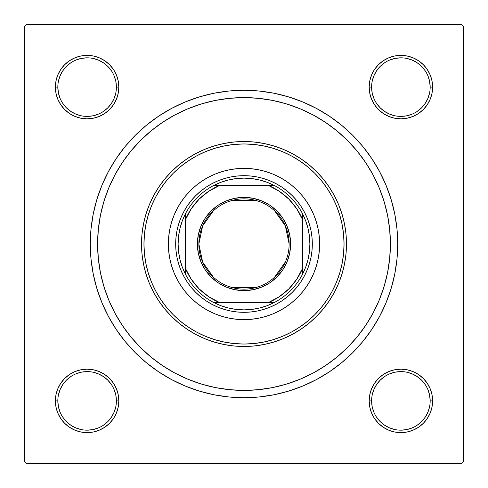 <?xml version="1.0" encoding="UTF-8"?>
<svg xmlns="http://www.w3.org/2000/svg" width="488" height="488" viewBox="0 0 488 488"><rect width="100%" height="100%" fill="white"/><g stroke="black" fill="none" stroke-linecap="round" stroke-linejoin="round"><path stroke-width="0.73" d="M108.434 316.462L101.98 302.828L108.434 316.462L116.187 329.4L125.172 341.521L135.304 352.696L146.479 362.828L158.6 371.813L171.538 379.566L185.172 386.02L192.858 388.96L185.172 386.02L199.379 391.101L214.012 394.768L228.933 396.982L244 397.72L259.067 396.982L273.988 394.768L288.621 391.101L302.828 386.02L316.462 379.566L302.828 386.02L295.142 388.96L302.828 386.02M64.678 378.462L60.732 383.269L64.678 378.462L60.732 383.269L57.804 388.753L55.998 394.707L55.388 400.892L55.998 407.077L57.804 413.031L60.732 418.515L64.678 423.322L69.485 427.268L74.969 430.196L80.923 432.002L87.108 432.612L93.293 432.002L99.247 430.196L104.731 427.268L109.538 423.322L113.484 418.515L116.412 413.031L118.218 407.077L118.828 400.892L118.218 394.707L116.412 388.753L113.484 383.269L109.538 378.462L104.731 374.516L99.247 371.588L93.293 369.782L87.108 369.172L80.923 369.782L74.969 371.588L69.485 374.516L64.678 378.462L60.732 383.269L57.804 388.753L55.998 394.707L55.388 400.892L57.828 400.892A29.28 29.28 0 0 0 87.108 430.172A29.28 29.28 0 0 0 116.388 400.892A29.28 29.28 0 0 0 87.108 371.612A29.28 29.28 0 0 0 57.828 400.892L55.388 400.892A31.72 31.72 0 0 1 87.108 369.172A31.72 31.72 0 0 1 118.828 400.892L116.388 400.892A29.28 29.28 0 0 1 87.108 430.172A29.28 29.28 0 0 1 57.828 400.892A29.28 29.28 0 0 1 87.108 371.612A29.28 29.28 0 0 1 116.388 400.892L115.827 395.182L114.162 389.686M60.732 69.485L57.804 74.969L60.732 69.485L57.804 74.969L55.998 80.923L55.388 87.108L55.998 93.293L57.804 99.247L60.732 104.731L64.678 109.538L69.485 113.484L74.969 116.412L80.923 118.218L87.108 118.828L93.293 118.218L99.247 116.412L104.731 113.484L109.538 109.538L113.484 104.731L116.412 99.247L118.218 93.293L118.828 87.108L118.218 80.923L116.412 74.969L113.484 69.485L109.538 64.678L104.731 60.732L99.247 57.804L93.293 55.998L87.108 55.388L80.923 55.998L74.969 57.804L69.485 60.732L64.678 64.678L60.732 69.485L57.804 74.969L55.998 80.923L55.388 87.108L57.828 87.108A29.28 29.28 0 0 0 87.108 116.388A29.28 29.28 0 0 0 116.388 87.108A29.28 29.28 0 0 0 87.108 57.828A29.28 29.28 0 0 0 57.828 87.108L55.388 87.108A31.72 31.72 0 0 1 87.108 55.388A31.72 31.72 0 0 1 118.828 87.108L116.388 87.108A29.28 29.28 0 0 1 87.108 116.388A29.28 29.28 0 0 1 57.828 87.108A29.28 29.28 0 0 1 87.108 57.828A29.28 29.28 0 0 1 116.388 87.108L115.827 81.398L114.162 75.902M423.322 109.538L427.268 104.731L423.322 109.538L427.268 104.731L430.196 99.247L432.002 93.293L432.612 87.108A31.72 31.72 0 0 1 400.892 118.828A31.72 31.72 0 0 1 369.172 87.108L369.782 93.293L371.588 99.247L374.516 104.731L378.462 109.538L383.269 113.484L388.753 116.412L394.707 118.218L400.892 118.828L407.077 118.218L413.031 116.412L418.515 113.484L423.322 109.538L427.268 104.731L430.196 99.247L432.002 93.293L432.612 87.108L432.002 80.923L430.196 74.969L427.268 69.485L423.322 64.678L418.515 60.732L413.031 57.804L407.077 55.998L400.892 55.388L394.707 55.998L388.753 57.804L383.269 60.732L378.462 64.678L374.516 69.485L371.588 74.969L369.782 80.923L369.172 87.108L371.612 87.108A29.28 29.28 0 0 0 400.892 116.388A29.28 29.28 0 0 0 430.172 87.108A29.28 29.28 0 0 0 400.892 57.828A29.28 29.28 0 0 0 371.612 87.108L369.172 87.108A31.72 31.72 0 0 1 400.892 55.388A31.72 31.72 0 0 1 432.612 87.108L430.172 87.108A29.28 29.28 0 0 1 400.892 116.388A29.28 29.28 0 0 1 371.612 87.108A29.28 29.28 0 0 1 400.892 57.828A29.28 29.28 0 0 1 430.172 87.108L429.611 81.398L427.945 75.902M427.268 418.515L430.196 413.031L427.268 418.515L430.196 413.031L432.002 407.077L432.612 400.892A31.72 31.72 0 0 1 400.892 432.612A31.72 31.72 0 0 1 369.172 400.892L369.782 407.077L371.588 413.031L374.516 418.515L378.462 423.322L383.269 427.268L388.753 430.196L394.707 432.002L400.892 432.612L407.077 432.002L413.031 430.196L418.515 427.268L423.322 423.322L427.268 418.515L430.196 413.031L432.002 407.077L432.612 400.892L432.002 394.707L430.196 388.753L427.268 383.269L423.322 378.462L418.515 374.516L413.031 371.588L407.077 369.782L400.892 369.172L394.707 369.782L388.753 371.588L383.269 374.516L378.462 378.462L374.516 383.269L371.588 388.753L369.782 394.707L369.172 400.892L371.612 400.892A29.28 29.28 0 0 0 400.892 430.172A29.28 29.28 0 0 0 430.172 400.892A29.28 29.28 0 0 0 400.892 371.612A29.28 29.28 0 0 0 371.612 400.892L369.172 400.892A31.72 31.72 0 0 1 400.892 369.172A31.72 31.72 0 0 1 432.612 400.892L430.172 400.892A29.28 29.28 0 0 1 400.892 430.172A29.28 29.28 0 0 1 371.612 400.892A29.28 29.28 0 0 1 400.892 371.612A29.28 29.28 0 0 1 430.172 400.892L429.611 395.182L427.945 389.686M171.538 108.434L185.172 101.98L171.538 108.434L158.6 116.187L146.479 125.172L135.304 135.304L125.172 146.479L116.187 158.6L108.434 171.538L101.98 185.172L96.898 199.379L101.98 185.172L96.898 199.379L93.232 214.012L91.018 228.933L90.28 244L97.6 244L90.28 244A153.72 153.72 0 0 1 244 90.28A153.72 153.72 0 0 1 397.72 244L390.4 244L397.72 244L396.982 228.933L394.768 214.012L391.101 199.379L386.02 185.172L379.566 171.538L386.02 185.172L391.101 199.379L386.02 185.172M461.16 24.4L26.84 24.4L461.16 24.4L463.6 26.84L463.6 461.16L463.6 26.84L461.16 24.4M24.4 461.16L24.4 26.84L26.84 24.4L24.4 26.84L24.4 461.16L26.84 463.6L24.4 461.16M461.16 463.6L26.84 463.6L461.16 463.6L463.6 461.16L461.16 463.6M101.98 302.828L96.898 288.621L101.98 302.828L96.898 288.621L93.232 273.988L91.018 259.067L90.28 244A153.72 153.72 0 0 0 244 397.72A153.72 153.72 0 0 0 397.72 244L396.982 259.067L394.768 273.988L391.101 288.621L386.02 302.828L391.101 288.621L386.02 302.828L379.566 316.462L371.813 329.4L362.828 341.521L352.696 352.696L341.521 362.828L329.4 371.813L316.462 379.566M185.172 101.98L199.379 96.898L185.172 101.98L199.379 96.898L214.012 93.232L228.933 91.018L244 90.28L259.067 91.018L273.988 93.232L288.621 96.898L302.828 101.98L288.621 96.898L302.828 101.98L316.462 108.434L329.4 116.187L341.521 125.172L352.696 135.304L362.828 146.479L371.813 158.6L379.566 171.538M430.172 87.108L432.612 87.108L432.002 93.293L430.196 99.247L427.268 104.731L430.196 99.247L432.002 93.293L432.612 87.108L432.002 80.923M430.196 74.969L427.268 69.485M418.515 60.732L413.031 57.804L418.515 60.732L413.031 57.804L407.077 55.998L400.892 55.388L394.707 55.998L388.753 57.804L383.269 60.732L378.462 64.678M371.588 99.247L374.516 104.731L371.588 99.247L374.516 104.731L378.462 109.538L383.269 113.484L388.753 116.412M407.077 118.218L413.031 116.412L407.077 118.218L413.031 116.412L418.515 113.484M118.218 80.923L116.412 74.969L118.218 80.923L116.412 74.969L113.484 69.485M109.538 64.678L104.731 60.732L109.538 64.678L104.731 60.732L99.247 57.804L93.293 55.998L87.108 55.388L80.923 55.998M74.969 57.804L69.485 60.732M116.388 87.108L118.828 87.108A31.72 31.72 0 0 1 87.108 118.828A31.72 31.72 0 0 1 55.388 87.108L55.998 80.923L57.804 74.969L55.998 80.923L55.388 87.108L55.998 93.293L57.804 99.247L60.732 104.731L64.678 109.538M99.247 116.412L104.731 113.484L99.247 116.412L104.731 113.484L109.538 109.538L113.484 104.731L116.412 99.247M116.412 388.753L113.484 383.269L116.412 388.753L113.484 383.269L109.538 378.462L104.731 374.516L99.247 371.588M80.923 369.782L74.969 371.588L80.923 369.782L74.969 371.588L69.485 374.516M116.388 400.892L118.828 400.892A31.72 31.72 0 0 1 87.108 432.612A31.72 31.72 0 0 1 55.388 400.892L55.998 394.707L57.804 388.753L60.732 383.269L57.804 388.753L55.998 394.707L55.388 400.892L55.998 407.077M57.804 413.031L60.732 418.515M69.485 427.268L74.969 430.196L69.485 427.268L74.969 430.196L80.923 432.002L87.108 432.612L93.293 432.002L99.247 430.196L104.731 427.268L109.538 423.322M430.172 400.892L432.612 400.892L432.002 407.077L430.196 413.031L432.002 407.077L432.612 400.892L432.002 394.707L430.196 388.753L427.268 383.269L423.322 378.462M388.753 371.588L383.269 374.516L388.753 371.588L383.269 374.516L378.462 378.462L374.516 383.269L371.588 388.753M369.782 407.077L371.588 413.031L369.782 407.077L371.588 413.031L374.516 418.515M378.462 423.322L383.269 427.268L378.462 423.322L383.269 427.268L388.753 430.196L394.707 432.002L400.892 432.612L407.077 432.002M413.031 430.196L418.515 427.268M383.269 427.268L388.753 430.196L394.707 432.002L400.892 432.612L394.707 432.002L388.753 430.196L383.269 427.268M432.612 400.892L432.002 394.707L430.196 388.753L427.268 383.269L430.196 388.753L432.002 394.707L432.612 400.892M383.269 374.516L378.462 378.462L374.516 383.269L378.462 378.462L383.269 374.516M374.516 104.731L378.462 109.538L383.269 113.484L378.462 109.538L374.516 104.731M413.031 57.804L407.077 55.998L400.892 55.388L394.707 55.998L388.753 57.804L383.269 60.732L388.753 57.804L394.707 55.998L400.892 55.388L407.077 55.998L413.031 57.804M55.388 87.108L55.998 93.293L57.804 99.247L60.732 104.731L57.804 99.247L55.998 93.293L55.388 87.108M104.731 113.484L109.538 109.538L113.484 104.731L109.538 109.538L104.731 113.484M104.731 60.732L99.247 57.804L93.293 55.998L87.108 55.388L93.293 55.998L99.247 57.804L104.731 60.732M74.969 430.196L80.923 432.002L87.108 432.612L93.293 432.002L99.247 430.196L104.731 427.268L99.247 430.196L93.293 432.002L87.108 432.612L80.923 432.002L74.969 430.196M113.484 383.269L109.538 378.462L104.731 374.516L109.538 378.462L113.484 383.269M333.737 359.674L338.849 355.52M370.715 317.322L373.784 311.74M382.531 291.348L384.343 285.669M151.189 130.778L140.477 140.477L130.833 151.127L122.274 162.663L114.887 174.985L108.745 187.978L103.901 201.501L100.412 215.44L98.308 229.653L97.6 244A146.4 146.4 0 0 1 244 97.6A146.4 146.4 0 0 1 390.4 244A146.4 146.4 0 0 1 244 390.4A146.4 146.4 0 0 1 97.6 244L98.308 258.347L100.412 272.56L103.901 286.499L108.745 300.022L114.887 313.015L122.274 325.337L130.833 336.873L140.477 347.523L151.127 357.167L162.663 365.725L174.985 373.113L187.978 379.255L201.501 384.099L215.44 387.588L229.653 389.692L244 390.4L258.347 389.692L272.56 387.588L286.499 384.099L300.022 379.255L313.015 373.113L325.337 365.725L336.873 357.167L347.523 347.523L357.167 336.873L365.725 325.337L373.113 313.015L379.255 300.022L384.099 286.499L387.588 272.56L389.692 258.347L390.4 244L389.692 229.653L387.588 215.44L384.099 201.501L379.255 187.978L373.113 174.985L365.725 162.663L357.167 151.127L347.523 140.477L336.873 130.833L325.337 122.274L313.015 114.887L300.022 108.745L286.499 103.901L272.56 100.412L258.347 98.308L244 97.6L229.653 98.308L215.44 100.412L201.501 103.901L187.978 108.745L174.985 114.887L162.663 122.274L151.127 130.833M103.657 285.669L105.463 291.33M108.312 298.961L110.77 304.677M149.151 355.52L154.263 359.674M111.447 417.167L107.811 421.595L103.383 425.231M70.833 425.231L66.405 421.595L62.769 417.167M62.769 384.617L66.405 380.189L70.833 376.553M103.383 376.553L107.811 380.189L111.447 384.617M425.231 417.167L421.595 421.595L417.167 425.231M384.617 425.231L380.189 421.595L376.553 417.167M376.553 384.617L380.189 380.189L384.617 376.553M417.167 376.553L421.595 380.189L425.231 384.617M425.231 103.383L421.595 107.811L417.167 111.447M384.617 111.447L380.189 107.811L376.553 103.383M376.553 70.833L380.189 66.405L384.617 62.769M417.167 62.769L421.595 66.405L425.231 70.833M111.447 103.383L107.811 107.811L103.383 111.447M70.833 111.447L66.405 107.811L62.763 103.377M62.769 70.833L66.405 66.405L70.833 62.769M103.383 62.769L107.811 66.405L111.447 70.833M371.612 400.892L372.173 406.602L373.839 412.098M384.623 425.237L389.686 427.945L395.182 429.611M400.88 430.172L406.602 429.611L412.098 427.945M425.237 417.161L427.945 412.098L429.611 406.602M417.161 376.547L412.098 373.839L406.602 372.173M400.904 371.612L395.182 372.173L389.686 373.839M376.547 384.623L373.839 389.686L372.173 395.182M57.828 400.892L58.389 406.602L60.054 412.098M70.839 425.237L75.902 427.945L81.398 429.611M87.096 430.172L92.818 429.611L98.314 427.945M111.453 417.161L114.162 412.098L115.827 406.602M103.377 376.547L98.314 373.839L92.818 372.173M87.12 371.612L81.398 372.173L75.902 373.839M62.763 384.623L60.054 389.686L58.389 395.182M57.828 87.108L58.389 92.818L60.054 98.314M70.839 111.453L75.902 114.162L81.398 115.827M87.096 116.388L92.818 115.827L98.314 114.162M111.453 103.377L114.162 98.314L115.827 92.818M103.377 62.763L98.314 60.054L92.818 58.389M87.12 57.828L81.398 58.389L75.902 60.054M62.763 70.839L60.054 75.902L58.389 81.398M371.612 87.108L372.173 92.818L373.839 98.314M384.623 111.453L389.686 114.162L395.182 115.827M400.88 116.388L406.602 115.827L412.098 114.162M425.237 103.377L427.945 98.314L429.611 92.818M417.161 62.763L412.098 60.054L406.602 58.389M400.904 57.828L395.182 58.389L389.686 60.054M376.547 70.839L373.839 75.902L372.173 81.398M213.445 277.227L202.666 262.147L198.86 244A45.14 45.14 0 0 0 244 289.14A45.14 45.14 0 0 0 289.14 244L290.604 244A46.604 46.604 0 0 1 244 290.604A46.604 46.604 0 0 1 197.396 244L289.14 244A45.14 45.14 0 0 1 244 289.14A45.14 45.14 0 0 1 198.86 244L202.666 225.852L213.445 210.773M285.523 261.702L274.555 277.227M255.401 287.676L232.599 287.676M213.817 185.44A65.88 65.88 0 0 1 274.183 185.44L267.015 182.274L259.531 179.974L251.82 178.584L244 178.12L236.18 178.584L228.469 179.974L220.985 182.274L213.817 185.44A65.88 65.88 0 0 0 185.44 213.817L182.274 220.985L179.974 228.469L178.584 236.18L178.12 244A65.88 65.88 0 0 1 185.44 213.817L185.44 274.183A65.88 65.88 0 0 1 178.12 244L178.584 251.82L179.974 259.531L182.274 267.015L185.44 274.183A65.88 65.88 0 0 0 213.817 302.56L220.985 305.726L228.469 308.026L236.18 309.416L244 309.88L251.82 309.416L259.531 308.026L267.015 305.726L274.183 302.56A65.88 65.88 0 0 1 213.817 302.56L274.183 302.56A65.88 65.88 0 0 0 302.56 274.183L305.726 267.015L308.026 259.531L309.416 251.82L309.88 244L312.32 244A68.32 68.32 0 0 0 244 175.68A68.32 68.32 0 0 0 175.68 244L178.12 244L175.68 244A68.32 68.32 0 0 1 244 175.68A68.32 68.32 0 0 1 312.32 244A68.32 68.32 0 0 1 244 312.32A68.32 68.32 0 0 1 175.68 244A68.32 68.32 0 0 0 244 312.32A68.32 68.32 0 0 0 312.32 244L309.88 244L309.416 236.18L308.026 228.469L305.726 220.985L302.56 213.817A65.88 65.88 0 0 1 302.56 274.183L302.56 213.817A65.88 65.88 0 0 0 274.183 185.44L213.817 185.44A65.88 65.88 0 0 0 185.44 213.817L185.44 268.4L191.29 279.301L199.141 288.859L208.699 296.71L219.6 302.56L268.4 302.56L279.301 296.71L288.859 288.859L296.71 279.301L302.56 268.4L302.56 219.6L296.71 208.699L288.859 199.141L279.301 191.29L268.4 185.44L219.6 185.44L208.699 191.29L199.141 199.141L191.29 208.699L185.44 219.6A63.44 63.44 0 0 1 219.6 185.44L213.817 185.44M290.604 244L289.707 253.089L287.054 261.836L282.747 269.894L276.952 276.952L269.894 282.747L261.836 287.054L253.089 289.707L244 290.604L234.911 289.707L226.164 287.054L218.106 282.747L211.048 276.952L205.253 269.894L200.946 261.836L198.293 253.089L197.396 244L198.293 234.911L200.946 226.164L205.253 218.106L211.048 211.048L218.106 205.253L226.164 200.946L234.911 198.293L244 197.396L253.089 198.293L261.836 200.946L269.894 205.253L276.952 211.048L282.747 218.106L287.054 226.164L289.707 234.911L290.604 244L198.86 244A45.14 45.14 0 0 1 244 198.86A45.14 45.14 0 0 1 289.14 244A45.14 45.14 0 0 0 244 198.86A45.14 45.14 0 0 0 198.86 244L197.396 244A46.604 46.604 0 0 1 244 197.396A46.604 46.604 0 0 1 290.604 244M302.56 274.183A65.88 65.88 0 0 1 274.183 302.56L268.4 302.56A63.44 63.44 0 0 0 302.56 268.4L302.56 274.183M213.817 302.56A65.88 65.88 0 0 1 185.44 274.183L185.44 268.4A63.44 63.44 0 0 0 219.6 302.56L213.817 302.56M274.183 185.44A65.88 65.88 0 0 1 302.56 213.817L302.56 219.6A63.44 63.44 0 0 0 268.4 185.44L274.183 185.44M232.599 200.324L255.401 200.324M274.555 210.773L285.334 225.852L289.14 244M310.716 279.642A75.64 75.64 0 0 0 310.716 208.358L313.882 215.055L316.383 222.04L318.188 229.244L319.274 236.589L319.64 244L319.274 251.411L318.188 258.756L316.383 265.96L313.882 272.945L310.71 279.654L306.891 286.023L302.469 291.983L297.485 297.485L291.983 302.469L286.023 306.891L279.654 310.71L272.945 313.882L265.96 316.383L258.756 318.188L251.411 319.274L244 319.64L236.589 319.274L229.244 318.188L222.04 316.383L215.055 313.882L208.346 310.71L201.977 306.891L196.017 302.469L190.515 297.485L185.531 291.983L181.109 286.023L177.29 279.654L174.118 272.945L171.617 265.96L169.812 258.756L168.726 251.411L168.36 244A75.64 75.64 0 0 1 244 168.36A75.64 75.64 0 0 1 319.64 244A75.64 75.64 0 0 1 244 319.64A75.64 75.64 0 0 1 168.36 244L168.726 236.589L169.812 229.244L171.617 222.04L174.118 215.055L177.29 208.346A75.64 75.64 0 0 0 177.284 279.642M310.704 208.327A75.64 75.64 0 0 0 302.517 196.072M302.426 195.956A75.64 75.64 0 0 0 292.044 185.574M291.928 185.483A75.64 75.64 0 0 0 279.673 177.296M279.642 177.284A75.64 75.64 0 0 0 208.358 177.284L215.055 174.118L222.04 171.617L229.244 169.812L236.589 168.726L244 168.36L251.411 168.726L258.756 169.812L265.96 171.617L272.945 174.118L279.654 177.29L286.023 181.109L291.983 185.531L297.485 190.515L302.469 196.017L306.891 201.977L310.71 208.346M208.327 177.296A75.64 75.64 0 0 0 196.072 185.483M195.956 185.574A75.64 75.64 0 0 0 185.574 195.956M185.483 196.072A75.64 75.64 0 0 0 177.296 208.327M346.48 244L344.04 244A100.04 100.04 0 0 1 244 344.04A100.04 100.04 0 0 1 143.96 244L141.52 244A102.48 102.48 0 0 0 244 346.48A102.48 102.48 0 0 0 346.48 244A102.48 102.48 0 0 1 244 346.48A102.48 102.48 0 0 1 141.52 244L142.014 233.953L143.49 224.004L145.93 214.25L149.322 204.783L153.622 195.694L158.789 187.063L164.779 178.986L171.538 171.538L178.986 164.779L187.063 158.789L195.694 153.622L204.783 149.322L214.25 145.93L224.004 143.49L233.953 142.014L244 141.52L254.047 142.014L263.996 143.49L273.75 145.93L283.217 149.322L292.306 153.622L300.937 158.789L309.014 164.779L316.462 171.538L323.221 178.986L329.211 187.063L334.378 195.694L338.678 204.783L342.07 214.25L344.51 224.004L345.986 233.953L346.48 244L345.986 254.047L344.51 263.996L342.07 273.75L338.678 283.217L334.378 292.306L329.211 300.937L323.221 309.014L316.462 316.462L309.014 323.221L300.937 329.211L292.306 334.378L283.217 338.678L273.75 342.07L263.996 344.51L254.047 345.986L244 346.48L233.953 345.986L224.004 344.51L214.25 342.07L204.783 338.678L195.694 334.378L187.063 329.211L178.986 323.221L171.538 316.462L164.779 309.014L158.789 300.937L153.622 292.306L149.322 283.217L145.93 273.75L143.49 263.996L142.014 254.047L141.52 244A102.48 102.48 0 0 1 244 141.52A102.48 102.48 0 0 1 346.48 244A102.48 102.48 0 0 0 244 141.52A102.48 102.48 0 0 0 141.52 244L143.96 244L144.442 253.803L145.881 263.514L148.267 273.042L151.573 282.284L155.77 291.159L160.82 299.577L166.67 307.464L173.258 314.742L180.536 321.33L188.423 327.18L196.841 332.23L205.716 336.427L214.958 339.733L224.486 342.118L234.197 343.558L244 344.04L253.803 343.558L263.514 342.118L273.042 339.733L282.284 336.427L291.159 332.23L299.577 327.18L307.464 321.33L314.742 314.742L321.33 307.464L327.18 299.577L332.23 291.159L336.427 282.284L339.733 273.042L342.118 263.514L343.558 253.803L344.04 244L343.558 234.197L342.118 224.486L339.733 214.958L336.427 205.716L332.23 196.841L327.18 188.423L321.33 180.536L314.742 173.258L307.464 166.67L299.577 160.82L291.159 155.77L282.284 151.573L273.042 148.267L263.514 145.881L253.803 144.442L244 143.96L234.197 144.442L224.486 145.881L214.958 148.267L205.716 151.573L196.841 155.77L188.423 160.82L180.536 166.67L173.258 173.258L166.67 180.536L160.82 188.423L155.77 196.841L151.573 205.716L148.267 214.958L145.881 224.486L144.442 234.197L143.96 244A100.04 100.04 0 0 1 244 143.96A100.04 100.04 0 0 1 344.04 244L346.48 244M103.901 286.499L108.745 300.022M286.499 384.099L300.022 379.255M384.099 201.501L379.255 187.978M201.501 103.901L187.978 108.745M177.29 208.346L181.109 201.977L185.531 196.017L190.515 190.515L196.017 185.531L201.977 181.109L208.346 177.29M190.515 297.485L196.017 302.469M215.055 313.882L222.04 316.383M297.485 297.485L302.469 291.983M313.882 272.945L316.383 265.96M297.485 190.515L291.983 185.531M272.945 174.118L265.96 171.617M190.515 190.515L185.531 196.017M174.118 215.055L171.617 222.04M175.68 244L176.009 237.302L176.991 230.671L178.62 224.169L180.883 217.855L183.744 211.792L187.197 206.046L191.186 200.659L195.688 195.688L200.659 191.186L206.046 187.197L211.792 183.744L217.855 180.883L224.169 178.62L230.671 176.991L237.302 176.009L244 175.68L250.698 176.009L257.329 176.991L263.831 178.62L270.145 180.883L276.208 183.744L281.954 187.197L287.341 191.186L292.312 195.688L296.814 200.659L300.803 206.046L304.256 211.792L307.117 217.855L309.38 224.169L311.009 230.671L311.991 237.302L312.32 244L311.991 250.698L311.009 257.329L309.38 263.831L307.117 270.145L304.256 276.208L300.803 281.954L296.814 287.341L292.312 292.312L287.341 296.814L281.954 300.803L276.208 304.256L270.145 307.117L263.831 309.38L257.329 311.009L250.698 311.991L244 312.32L237.302 311.991L230.671 311.009L224.169 309.38L217.855 307.117L211.792 304.256L206.046 300.803L200.659 296.814L195.688 292.312L191.186 287.341L187.197 281.954L183.744 276.208L180.883 270.145L178.62 263.831L176.991 257.329L176.009 250.698L175.68 244M177.296 279.673A75.64 75.64 0 0 0 185.483 291.928M185.574 292.044A75.64 75.64 0 0 0 195.956 302.426M196.072 302.517A75.64 75.64 0 0 0 208.327 310.704M208.358 310.716A75.64 75.64 0 0 0 279.642 310.716M279.673 310.704A75.64 75.64 0 0 0 291.928 302.517M292.044 302.426A75.64 75.64 0 0 0 302.426 292.044M302.517 291.928A75.64 75.64 0 0 0 310.704 279.673M58.658 386.862L60.17 384.141M61.945 381.579L63.251 379.987M66.191 377.041L68.631 375.107L66.191 377.041M73.066 372.448L71.248 373.424L73.066 372.454M73.096 372.435L74.017 371.996M76.909 370.856L78.891 370.258M78.91 370.252L79.904 370.002M82.966 369.44L85.016 369.239M85.052 369.239L86.071 369.19M89.182 369.239L91.238 369.44M91.262 369.446L92.275 369.593L91.262 369.446M97.295 370.856L98.283 371.203M101.138 372.442L103.859 373.954M106.421 375.73L108.013 377.035M110.959 379.975L112.893 382.415L110.959 379.975M115.552 386.85L114.576 385.032L115.546 386.85M115.564 386.88L116.004 387.801M117.144 390.693L117.742 392.675M117.748 392.694L117.998 393.688M118.56 396.75L118.761 398.8M118.761 398.836L118.81 399.855M118.761 402.966L118.56 405.022M118.553 405.046L118.407 406.059L118.553 405.046M117.144 411.079L116.797 412.067M115.558 414.922L114.046 417.643M112.27 420.205L110.965 421.797M108.025 424.743L105.585 426.677L108.025 424.743M101.15 429.336L102.968 428.36L101.15 429.33M101.12 429.349L100.199 429.788M97.307 430.928L95.325 431.526M95.306 431.532L94.312 431.782M91.25 432.344L89.2 432.545M89.164 432.545L88.145 432.594M85.034 432.545L82.978 432.344M82.954 432.337L81.941 432.191L82.954 432.337M76.921 430.928L75.933 430.581M73.078 429.342L70.357 427.83M67.795 426.055L66.203 424.749M63.257 421.809L61.323 419.369L63.257 421.809M58.664 414.934L59.64 416.752L58.67 414.934M58.651 414.904L58.212 413.983M57.072 411.085L56.474 409.109M56.468 409.09L56.218 408.096M55.656 405.034L55.455 402.984M55.455 402.948L55.406 401.929M55.455 398.818L55.656 396.762M55.663 396.738L55.809 395.725L55.663 396.738M57.072 390.705L57.419 389.717M373.954 417.643L372.442 414.922M371.203 412.067L370.862 411.097M370.85 411.079L370.252 409.103L370.856 411.079M369.593 406.059L369.446 405.046L369.593 406.059M369.44 405.022L369.239 402.966L369.44 405.022M369.239 398.8L369.44 396.75M370.002 393.688L370.252 392.694M370.258 392.675L370.856 390.693M371.996 387.801L372.435 386.88M372.454 386.85L373.424 385.032M375.107 382.415L375.736 381.573M379.975 377.047L381.579 375.723M384.141 373.954L386.862 372.442M389.717 371.203L390.687 370.862M390.705 370.85L392.681 370.252L390.705 370.856M395.725 369.593L396.738 369.446L395.725 369.593M396.762 369.44L398.818 369.239L396.762 369.44M402.984 369.239L405.034 369.44M408.096 370.002L409.09 370.252M409.109 370.258L411.091 370.856M413.983 371.996L414.904 372.435M414.934 372.454L416.752 373.424M419.369 375.107L420.211 375.736M424.737 379.975L426.055 381.579M427.83 384.141L429.342 386.862M430.581 389.717L430.922 390.687M430.935 390.705L431.532 392.681L430.928 390.705M432.191 395.725L432.337 396.738L432.191 395.725M432.344 396.762L432.545 398.818L432.344 396.762M432.545 402.984L432.344 405.034M431.782 408.096L431.532 409.09M431.526 409.109L430.928 411.085M429.788 413.983L429.349 414.904M429.33 414.934L428.36 416.752M426.677 419.369L426.048 420.211M421.809 424.737L420.205 426.055M417.643 427.83L414.922 429.342M412.067 430.581L411.097 430.922M411.079 430.935L409.103 431.532L411.079 430.928M406.059 432.191L405.046 432.337L406.059 432.191M405.022 432.344L402.966 432.545L405.022 432.344M398.8 432.545L396.75 432.344M393.688 431.782L392.694 431.532M392.675 431.526L390.693 430.928M387.801 429.788L386.88 429.349M386.85 429.33L385.032 428.36M382.415 426.677L381.573 426.048M377.047 421.809L375.73 420.205M114.046 70.357L115.558 73.078M116.797 75.933L117.138 76.903M117.151 76.921L117.748 78.897L117.144 76.921M118.407 81.941L118.553 82.954L118.407 81.941M118.56 82.978L118.761 85.034L118.56 82.978M118.761 89.2L118.56 91.25M117.998 94.312L117.748 95.306M117.742 95.325L117.144 97.307M116.004 100.199L115.564 101.12M115.546 101.15L114.576 102.968M112.893 105.585L112.264 106.427M108.025 110.953L106.421 112.277M103.859 114.046L101.138 115.558M98.283 116.797L97.313 117.138M97.295 117.151L95.319 117.748L97.295 117.144M92.275 118.407L91.262 118.553L92.275 118.407M91.238 118.56L89.182 118.761L91.238 118.56M85.016 118.761L82.966 118.56M79.904 117.998L78.91 117.748M78.891 117.742L76.909 117.144M74.017 116.004L73.096 115.564M73.066 115.546L71.248 114.576M68.631 112.893L67.789 112.264M63.263 108.025L61.945 106.421M60.17 103.859L58.658 101.138M57.419 98.283L57.078 97.313M57.066 97.295L56.468 95.319L57.072 97.295M55.809 92.275L55.663 91.262L55.809 92.275M55.656 91.238L55.455 89.182L55.656 91.238M55.455 85.016L55.656 82.966M56.218 79.904L56.468 78.91M56.474 78.891L57.072 76.915M58.212 74.017L58.651 73.096M58.67 73.066L59.64 71.248M61.323 68.631L61.952 67.789M66.191 63.263L67.795 61.945M70.357 60.17L73.078 58.658M75.933 57.419L76.903 57.078M76.921 57.066L78.897 56.468L76.921 57.072M81.941 55.809L82.954 55.663L81.941 55.809M82.978 55.656L85.034 55.455L82.978 55.656M89.2 55.455L91.25 55.656M94.312 56.218L95.306 56.468M95.325 56.474L97.307 57.072M100.199 58.212L101.12 58.651M101.15 58.67L102.968 59.64M105.585 61.323L106.427 61.952M110.953 66.191L112.27 67.795M429.342 101.138L427.83 103.859M426.055 106.421L424.749 108.013M421.809 110.959L419.369 112.893L421.809 110.959M414.934 115.552L416.752 114.576L414.934 115.546M414.904 115.564L413.983 116.004M411.091 117.144L409.109 117.742M409.09 117.748L408.096 117.998M405.034 118.56L402.984 118.761M402.948 118.761L401.929 118.81M398.818 118.761L396.762 118.56M396.738 118.553L395.725 118.407L396.738 118.553M390.705 117.144L389.717 116.797M386.862 115.558L384.141 114.046M381.579 112.27L379.987 110.965M377.041 108.025L375.107 105.585L377.041 108.025M372.448 101.15L373.424 102.968L372.454 101.15M372.435 101.12L371.996 100.199M370.856 97.307L370.258 95.325M370.252 95.306L370.002 94.312M369.44 91.25L369.239 89.2M369.239 89.164L369.19 88.145M369.239 85.034L369.44 82.978M369.446 82.954L369.593 81.941L369.446 82.954M370.856 76.921L371.203 75.933M372.442 73.078L373.954 70.357M375.73 67.795L377.035 66.203M379.975 63.257L382.415 61.323L379.975 63.257M386.85 58.664L385.032 59.64L386.85 58.67M386.88 58.651L387.801 58.212M390.693 57.072L392.675 56.474M392.694 56.468L393.688 56.218M396.75 55.656L398.8 55.455M398.836 55.455L399.855 55.406M402.966 55.455L405.022 55.656M405.046 55.663L406.059 55.809L405.046 55.663M411.079 57.072L412.067 57.419M414.922 58.658L417.643 60.17M420.205 61.945L421.797 63.251M424.743 66.191L426.677 68.631L424.743 66.191M429.336 73.066L428.36 71.248L429.33 73.066M429.349 73.096L429.788 74.017M430.928 76.915L431.526 78.891M431.532 78.91L431.782 79.904M432.344 82.966L432.545 85.016M432.545 85.052L432.594 86.071M432.545 89.182L432.344 91.238M432.337 91.262L432.191 92.275L432.337 91.262M430.928 97.295L430.581 98.283"/></g></svg>
